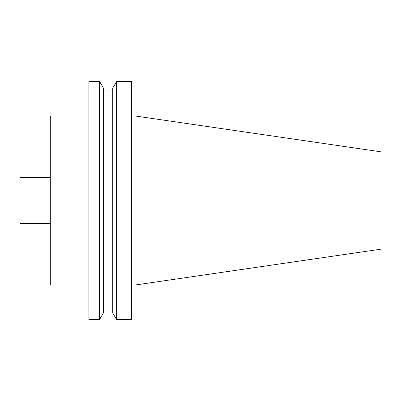 <?xml version="1.0" encoding="UTF-8"?>
<svg xmlns="http://www.w3.org/2000/svg" width="401" height="401" viewBox="0 0 401 401"><rect width="100%" height="100%" fill="white"/><g stroke="black" fill="none" stroke-linecap="round" stroke-linejoin="round"><path stroke-width="0.6" d="M380.95 200.5L380.95 249.171L135.027 285.036L135.027 115.964L380.95 151.829L380.95 200.5M88.912 115.964L50.305 115.964L50.305 285.036L88.912 285.036M88.912 200.5L88.912 319.627L99.548 319.627L99.548 81.373L88.912 81.373L88.912 200.5M99.548 81.373L103.423 88.095L103.423 312.905L99.548 319.627M116.621 81.373L112.746 88.095L112.746 312.905L116.621 319.627L131.393 319.627L131.393 81.373L116.621 81.373L116.621 319.627M50.305 177.442L20.05 177.442L20.05 223.557L50.305 223.557M103.423 310.986L112.746 310.986M103.423 90.014L112.746 90.014M131.393 285.036L135.027 285.036M131.393 115.964L135.027 115.964"/></g></svg>
